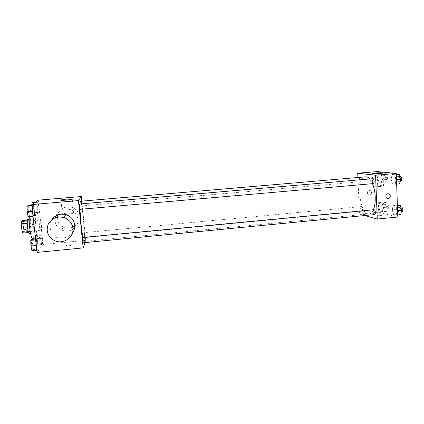 <?xml version="1.0" encoding="UTF-8"?>
<svg xmlns="http://www.w3.org/2000/svg" width="424" height="424" viewBox="0 0 424 424"><rect width="100%" height="100%" fill="white"/><g stroke="black" fill="none" stroke-linecap="round" stroke-linejoin="round"><path stroke-width="0.32" stroke-dasharray="2.12 1.59" d="M39.999 225.801C40.328 228.547 40.704 230.009 41.117 230.195C42.061 230.333 41.096 219.738 40.195 220.045C39.755 220.485 39.686 222.404 39.999 225.801M21.741 227.465C22.09 230.221 22.514 231.69 23.018 231.864C24.168 231.986 23.203 221.344 22.09 221.673C21.544 222.118 21.428 224.052 21.741 227.465M23.076 222.314L23.898 229.649L23.797 231.992L29.802 231.44L29.076 221.779L23.076 222.314L22.514 220.522M23.797 231.992L22.61 233.078M29.802 231.44L28.567 232.527M28.069 230.746L27.253 223.278M28.148 230.736L28.694 232.516M29.076 221.779L28.535 219.982L27.417 220.083M27.322 223.273L27.406 220.915L28.535 219.982M27.942 218.948C29.33 218.487 30.751 232.469 29.41 233.412L29.261 233.486M32.425 233.131C33.719 232.193 32.303 218.222 30.957 218.678C30.258 219.309 30.125 222.059 30.57 226.93C31.058 230.863 31.625 232.956 32.282 233.205L32.425 233.131M29.881 229.098L23.898 229.649M32.781 239.025C35.468 239.274 32.998 212.138 30.401 212.869C29.86 212.959 29.495 214.215 29.309 216.638M35.86 227.174C36.724 234.255 37.71 238.018 38.801 238.458C41.314 238.723 38.849 211.624 36.427 212.339C35.25 213.436 35.06 218.381 35.86 227.174M42.283 238.32L42.448 243.593L41.727 244.531L40.826 240.095L40.667 234.753L41.398 233.91L42.283 238.32L42.448 243.593L41.727 244.531L40.826 240.095L40.667 234.753L41.398 233.91L42.283 238.32L37.233 238.797L37.376 244.081L36.602 245.024L35.674 240.588L35.531 235.235L36.316 234.382L37.233 238.797M38.854 206.605L39.003 211.793L38.245 212.424L37.317 207.776L37.169 202.518L37.943 201.978L38.854 206.605L39.003 211.793L38.245 212.424L37.317 207.776L37.169 202.518L37.943 201.978L38.854 206.605L33.761 207.039L33.894 212.239L33.083 212.88L32.123 208.226L32.033 204.389M38.261 200.165L43.052 244.473L37.01 252.418M38.006 243.54L38.165 249.137L37.354 250.181L36.374 245.528L36.225 239.852L37.047 238.908L38.006 243.54L38.165 249.137L37.354 250.181L36.374 245.528L36.225 239.852L37.047 238.908L38.006 243.54L32.659 244.049L32.796 249.657L31.933 250.711M34.349 210.044L34.492 215.546L33.639 216.256L32.632 211.359L32.494 205.783L33.358 205.179L34.349 210.044L34.492 215.546L33.639 216.256L32.632 211.359L32.494 205.783L33.358 205.179L34.349 210.044L28.959 210.516L29.081 216.028L28.175 216.738M81.795 200.875L85.717 240.371L43.052 244.473M85.717 240.371L84.959 242.608M68.142 245.973L70.813 245.406C71.937 244.802 66.78 245.114 65.884 245.703C65.566 246.021 66.319 246.111 68.142 245.973L70.813 245.401C71.937 244.796 66.78 245.109 65.884 245.703C65.566 246.015 66.319 246.106 68.142 245.973M82.786 237.477C83.284 240.111 83.692 241.426 84.01 241.426C85.913 241.903 82.139 200.451 80.353 201.262M79.887 203.976L79.94 209.339M81.318 201.177L81.837 205.953L81.371 200.912M84.615 235.484L84.975 237.615L84.53 232.606L84.615 235.484M83.12 242.782L82.653 237.488M79.299 204.024L79.792 209.35M55.242 217.798L55.072 221.121C55.629 225.112 57.749 228.059 61.427 229.962C65.418 231.7 69.255 231.456 72.939 229.23M74.592 227.916C80.602 222.563 77.952 211.799 70.018 209.573C63.621 208.11 58.904 210.187 55.873 215.805M72.366 233.089C68.137 237.875 62.975 239.083 56.885 236.714C50.074 232.506 48.352 226.861 51.728 219.791M57.277 217.21L57.335 218.418C57.871 222.271 59.906 225.112 63.452 226.951C66.52 228.345 69.615 228.43 72.737 227.211M74.741 226.125C82.023 221.582 80.152 209.62 71.736 207.288C64.676 205.863 59.948 208.428 57.553 214.989M67.564 214.263C63.356 214.576 61.628 214.475 62.381 213.972C64.49 213.012 76.299 212.26 73.697 213.251L67.564 214.263M373.38 209.785C372.224 212.366 370.809 213.754 369.129 213.945C359.303 215.519 355.805 177.057 365.753 176.834M369.776 178.954L372.521 183.672M372.908 178.684C372.33 178.854 372.044 179.628 372.049 181C372.192 182.606 372.611 183.475 373.3 183.603M362.552 209.133C362.562 210.368 362.324 211.062 361.831 211.205C360.649 211.428 360.161 206.573 361.365 206.573C362.011 206.705 362.403 207.559 362.552 209.133M374.588 214.592C373.279 214.836 372.749 209.732 374.079 209.716M360.601 177.274L361.306 179.538C361.312 180.847 361.057 181.583 360.538 181.742C359.335 181.954 358.948 177.062 360.167 177.068M357.877 177.264L359.451 214.051L364.767 215.54M377.106 171.582L378.68 212.201L359.451 214.051M378.68 212.201L397.802 217.03M380.259 215.641L381.579 215.376C382.39 214.936 377.503 214.936 376.915 215.376C376.915 215.689 378.028 215.779 380.259 215.641L381.579 215.371C382.39 214.936 377.503 214.936 376.915 215.371C376.915 215.689 378.028 215.774 380.259 215.641M378.579 173.087L377.62 177.449L378.929 182.071L381.224 182.389L382.22 177.995L380.879 173.321L378.579 173.087L377.62 177.449L378.929 182.071L381.224 182.389L382.22 177.995L380.879 173.321L378.579 173.087L382.814 172.727L381.833 177.084L383.153 181.705L385.485 182.013L386.502 177.63L385.151 172.96L382.814 172.727M393.26 205.237L392.174 209.62L393.594 214.571L396.133 215.201L397.256 210.792L395.804 205.783L393.26 205.237L392.174 209.62L393.594 214.571L396.133 215.201L397.256 210.792L395.804 205.783L393.26 205.237L397.378 204.85M379.708 202.338L378.743 206.525L380.047 211.221L382.342 211.788L383.338 207.58L382.003 202.831L379.708 202.338L378.743 206.525L380.047 211.221L382.342 211.788L383.338 207.58L382.003 202.831L379.708 202.338L383.916 201.946L382.93 206.128L384.25 210.818L386.577 211.38L387.589 207.177L386.243 202.434L383.916 201.946M392.163 174.476L391.076 179.061L392.497 183.931L395.046 184.276L396.164 179.67L394.707 174.741L392.163 174.476L391.076 179.061L392.497 183.931L395.046 184.276L396.164 179.67L394.707 174.741L392.163 174.476L396.308 174.121M367.359 192.931C367.497 194.113 368.117 194.791 369.23 194.966C371.928 195.279 372.415 190.577 369.691 190.508C368.255 190.599 367.476 191.41 367.359 192.931C367.497 194.113 368.122 194.791 369.23 194.966C371.928 195.279 372.415 190.577 369.691 190.508C368.255 190.599 367.476 191.41 367.359 192.931M380.455 186.491C375.304 186.825 372.744 186.751 372.77 186.269C374.132 185.569 385.337 185.293 383.481 186.014L380.455 186.491M396.599 174.1L395.486 178.674L396.928 183.539L399.509 183.883M399.207 179.108C399.196 180.476 398.878 181.239 398.247 181.414C396.795 181.652 396.387 176.543 397.86 176.532C398.613 176.649 399.064 177.508 399.207 179.108M395.486 178.674L391.076 179.061M396.928 183.539L392.497 183.931M396.657 184.138L395.046 184.276M396.498 179.638L396.164 179.67M396.323 174.603L394.707 174.741M400.786 181.191C399.318 181.435 398.915 176.326 400.399 176.315M385.188 177.476C385.188 178.78 384.902 179.511 384.329 179.675C383.02 179.898 382.639 175.038 383.969 175.032C384.648 175.149 385.056 175.96 385.188 177.476M381.833 177.084L377.62 177.449M383.153 181.705L378.929 182.071M385.485 182.013L381.224 182.389M386.502 177.63L382.22 177.995M385.151 172.96L380.879 173.321M387.621 177.264C387.616 178.568 387.329 179.299 386.752 179.463C385.427 179.686 385.05 174.831 386.391 174.826C387.08 174.937 387.488 175.753 387.621 177.264M397.67 204.819L396.562 209.202L397.993 214.141L400.569 214.767M400.267 210.034C400.261 211.316 399.964 212.037 399.376 212.196C397.945 212.445 397.41 207.378 398.862 207.357C399.647 207.49 400.113 208.38 400.267 210.034M396.562 209.202L392.174 209.62M397.993 214.141L393.594 214.571M397.733 215.042L396.133 215.201M397.585 210.76L397.256 210.792M397.405 205.629L395.804 205.783M401.899 211.952C400.452 212.207 399.917 207.14 401.385 207.113M386.285 206.88C386.285 208.11 386.015 208.799 385.48 208.947C384.186 209.18 383.699 204.363 385.013 204.347C385.713 204.474 386.137 205.317 386.285 206.88M382.93 206.128L378.743 206.525M384.25 210.818L380.047 211.221M386.577 211.38L382.342 211.788M387.589 207.177L383.338 207.58M386.243 202.434L382.003 202.831M388.697 206.652C388.702 207.882 388.426 208.571 387.886 208.719C386.582 208.953 386.094 204.135 387.419 204.119C388.13 204.246 388.554 205.089 388.697 206.652M27.936 205.645L28.959 210.516M27.645 211.465L28.307 213.871C28.874 213.945 28.339 208.295 27.793 208.47L27.645 211.465M34.492 215.546L29.081 216.028M33.639 216.256L33.051 216.309M32.494 205.783L31.906 205.831M33.358 205.179L31.848 205.306M27.618 211.47L28.281 213.871C28.853 213.945 28.318 208.301 27.772 208.47L27.618 211.47M32.818 202.412L33.761 207.039M32.584 207.893L33.194 210.177C33.703 210.256 33.194 204.914 32.706 205.073L32.584 207.893M39.003 211.793L33.894 212.239M38.245 212.424L33.083 212.88M37.317 207.776L32.123 208.226M37.169 202.518L34.445 202.752M37.943 201.978L35.245 202.211M32.563 207.893L33.167 210.182C33.676 210.256 33.167 204.914 32.68 205.078L32.563 207.893M31.662 239.417L32.659 244.049M31.408 245.491L32.028 247.722C32.584 247.796 32.102 242.184 31.567 242.358L31.408 245.491M38.165 249.137L32.796 249.657M37.354 250.181L36.771 250.239M36.225 239.852L35.637 239.905M37.047 238.908L35.547 239.051M31.381 245.491L32.001 247.727C32.563 247.796 32.081 242.184 31.54 242.358L31.381 245.491M36.109 240.085L36.681 242.221C37.18 242.29 36.718 236.984 36.236 237.149L36.109 240.085M42.448 243.593L37.376 244.081M41.727 244.531L36.602 245.024M40.826 240.095L35.674 240.588M40.667 234.753L35.531 235.235M41.398 233.91L36.316 234.382M36.088 240.085L36.655 242.221C37.158 242.295 36.692 236.984 36.215 237.149L36.088 240.085M23.018 231.864L41.117 230.195M22.09 221.673L40.195 220.045M30.957 218.678L29.219 218.832M32.282 233.205L30.544 233.37M36.427 212.339L30.401 212.869M38.801 238.458L35.515 238.765M56.885 236.714L54.325 240.519M70.018 209.573L71.736 207.288M61.427 229.962L63.452 226.951M73.697 213.251L72.276 199.243M62.381 213.972L60.966 200.287M369.129 213.945L84.01 241.426M361.365 206.573L84.53 232.606M361.831 211.205L84.975 237.615M360.538 181.742L81.837 205.953M383.481 186.014L382.994 173.04M372.77 186.269L372.267 173.596M399.784 176.368L397.86 176.532M400.166 181.244L398.247 181.414M386.391 174.826L383.969 175.032M386.752 179.463L384.329 179.675M400.781 207.172L398.862 207.357M401.284 212.011L399.376 212.196M387.419 204.119L385.013 204.347M387.886 208.719L385.48 208.947"/><path stroke-width="0.64" d="M27.316 220.925L21.306 221.461L22.514 220.522L27.417 220.083M28.069 230.746L22.037 231.297L22.61 233.078L28.567 232.527M22.037 231.297L21.2 223.824L21.306 221.461M27.253 223.278L21.2 223.824M30.544 233.37L29.261 233.486C27.788 234.022 26.389 218.689 27.942 218.948L29.219 218.832M29.309 216.638C29.108 219.738 29.24 223.437 29.696 227.736C30.581 234.827 31.609 238.59 32.781 239.025L35.515 238.765M84.959 242.608L83.157 247.892L37.01 252.418L31.763 204.569L38.261 200.165L81.36 196.529L81.795 200.875M79.94 209.339L80.989 223.962L82.786 237.477M369.776 178.954C368.44 177.439 367.099 176.728 365.753 176.834L80.353 201.262L79.887 203.976M83.157 247.892L78.429 200.584L81.36 196.529M360.601 177.274L81.318 201.177M82.733 240.556L83.12 242.782L374.588 214.592C375.129 214.438 375.399 213.717 375.388 212.429C375.235 210.76 374.8 209.859 374.079 209.716L82.653 237.488L82.733 240.556M79.792 209.35L79.299 204.024L372.908 178.684C374.233 178.446 374.652 183.608 373.3 183.603L79.792 209.35M78.429 200.584L31.763 204.569M66.118 200.133C61.893 200.441 60.166 200.393 60.934 199.985C63.07 199.206 74.905 198.427 72.276 199.243L66.118 200.133M72.939 229.23L74.592 227.916M55.873 215.805L55.242 217.798M51.728 219.791C55.311 214.888 60.123 213.187 66.165 214.682C71.1 216.494 73.94 219.902 74.682 224.916C74.947 227.916 74.174 230.64 72.366 233.089M72.88 228.213C74.205 237.461 62.922 244.982 54.325 240.519C48.007 236.788 45.903 231.509 48.007 224.678C51.431 218.355 56.758 215.986 63.992 217.565C69.144 219.447 72.101 222.992 72.88 228.213M72.737 227.211L74.741 226.125M57.553 214.989L57.277 217.21M372.521 183.672C374.095 187.567 374.996 192.014 375.229 196.996C375.388 202.195 374.774 206.456 373.38 209.785M364.767 215.54L377.275 219.044L375.558 175.218L357.708 173.22L357.877 177.264M357.708 173.22L377.106 171.582L396.281 173.448L397.802 217.03L377.275 219.044M396.281 173.448L375.558 175.218M379.957 173.469C374.795 173.808 372.23 173.787 372.256 173.411C373.629 172.844 384.86 172.451 382.994 173.04L379.957 173.469M390.303 195.957C390.17 197.595 389.333 198.464 387.785 198.554C384.907 198.459 385.437 193.466 388.294 193.768C389.492 193.948 390.165 194.674 390.303 195.957C390.17 197.595 389.327 198.464 387.785 198.554C384.907 198.459 385.437 193.466 388.294 193.768C389.492 193.948 390.165 194.674 390.303 195.957M396.657 184.138L399.509 183.883L400.659 179.278L399.185 174.354L396.308 174.121M400.659 179.278L396.498 179.638M399.185 174.354L396.323 174.603M399.784 176.368L400.399 176.315C401.157 176.432 401.608 177.285 401.751 178.886C401.74 180.248 401.422 181.016 400.786 181.191L400.166 181.244M397.733 215.042L400.569 214.767L401.714 210.362L400.245 205.359L397.378 204.85M401.714 210.362L397.585 210.76M400.245 205.359L397.405 205.629M400.781 207.172L401.385 207.113C402.175 207.246 402.641 208.136 402.8 209.79C402.795 211.073 402.493 211.793 401.899 211.952L401.284 212.011M33.051 216.309L28.175 216.738L27.131 211.836L27.014 206.255L27.936 205.645L31.848 205.306M32.51 211.369L27.131 211.836M31.906 205.831L27.014 206.255M32.033 204.389L31.996 202.958L32.818 202.412L35.245 202.211M34.445 202.752L31.996 202.958M36.771 250.239L31.933 250.711L30.915 246.053L30.788 240.366L31.662 239.417L35.547 239.051M36.257 245.538L30.915 246.053M35.637 239.905L30.788 240.366M66.165 214.682L63.992 217.565M60.966 200.287L60.934 199.985"/></g></svg>
